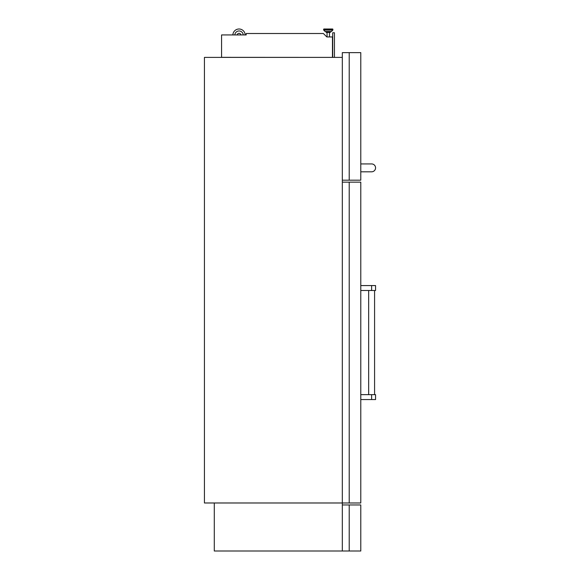 <?xml version="1.0" encoding="UTF-8"?>
<svg xmlns="http://www.w3.org/2000/svg" width="580" height="580" viewBox="0 0 580 580"><rect width="100%" height="100%" fill="white"/><g stroke="black" fill="none" stroke-linecap="round" stroke-linejoin="round"><path stroke-width="0.87" d="M326.214 31.639L331.137 31.639L325.387 31.639L326.214 31.639L326.214 32.437L330.31 32.437L330.31 31.639L331.137 31.639A0.37 0.37 0 0 0 331.405 31.53L332.797 30.095A0.37 0.37 0 0 0 332.898 29.834L332.898 29.37A0.37 0.37 0 0 0 332.529 29L323.995 29L332.529 29A0.37 0.37 0 0 1 332.898 29.37L323.625 29.37A0.37 0.37 0 0 1 323.995 29M325.387 31.639A0.37 0.37 0 0 1 325.126 31.53L323.734 30.095A0.37 0.37 0 0 1 323.625 29.834L323.625 29.37M329.476 36.953L329.476 32.437M327.055 36.953L327.055 32.437M237.198 34.931A1.849 1.849 0 0 1 240.867 34.931M245.18 34.931A6.155 6.155 0 0 0 239.032 29A6.155 6.155 0 0 0 232.877 34.931M243.216 34.931A4.191 4.191 0 0 0 239.032 30.965A4.191 4.191 0 0 0 234.849 34.931M204.436 57.391L204.436 502.983L342.323 502.983L342.323 57.391L204.436 57.391M332.47 57.34L332.47 36.953L326.837 36.953L323.386 33.509L246.195 33.509L246.195 34.931L221.575 34.931L221.575 57.34L332.47 57.391M331.137 31.639L330.31 31.639M332.717 57.391L332.717 32.77L334.442 32.77L334.442 57.391M349.218 551L360.789 551L360.789 504.955L349.218 504.955L349.218 551L214.288 551L214.288 502.983L342.323 502.983L342.323 182.156L349.218 182.156L349.218 502.983L360.789 502.983L360.789 182.156L349.218 182.156M349.218 504.955L342.323 504.955L342.323 551L342.323 502.983L349.218 502.983M371.62 171.81L360.789 171.81L371.62 171.81A3.937 3.937 0 0 0 375.564 167.874A3.937 3.937 0 0 0 371.62 163.93L360.789 163.93M360.789 180.184L360.789 52.635L342.323 52.635L342.323 180.184L360.789 180.184M360.789 394.647L375.564 394.647L375.564 399.569L360.789 399.569M368.67 290.493L368.67 394.647M374.578 290.493L374.578 394.647M360.789 290.493L375.564 290.493L375.564 285.57L360.789 285.57M325.126 31.53L331.405 31.53M323.734 30.095L332.797 30.095M323.625 29.834L332.898 29.834M349.218 52.635L349.218 180.184M371.62 394.647L371.62 399.569M371.62 290.493L371.62 285.57"/></g></svg>
